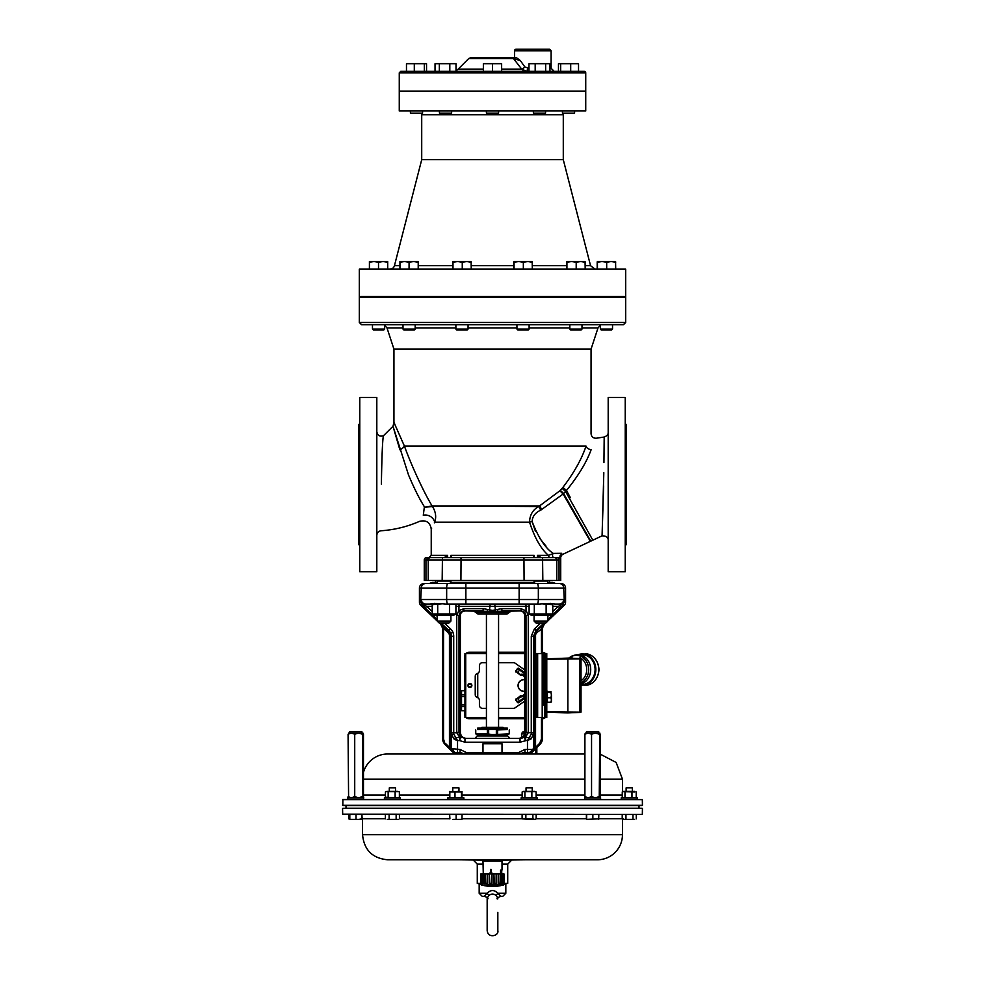 <?xml version="1.0" encoding="UTF-8"?>
<svg xmlns="http://www.w3.org/2000/svg" width="985" height="985" viewBox="0 0 985 985"><rect width="100%" height="100%" fill="white"/><g stroke="black" fill="none" stroke-linecap="round" stroke-linejoin="round"><path stroke-width="1.48" d="M381.392 483.426L381.38 484.14C381.872 455.218 382.562 439.088 383.46 435.752C379.754 436.848 377.538 435.493 376.812 431.689L376.812 436.884M483.278 873.867L482.982 860.939L481.85 859.794M500.565 870.063L502.018 870.063L500.565 870.063L500.565 873.867M501.722 873.867L501.722 870.358M493.091 874.224L491.195 872.279L490.592 869.386L490.592 872.279L488.88 874.237M492.98 874.237L491.195 872.279M490.899 872.636L489.964 873.683L491.847 873.683L490.899 872.636M489.964 873.683L491.847 873.683M491.195 869.386L491.318 872.279M491.01 872.636L490.074 873.683L491.971 873.683L490.074 873.683M482.551 883.385L483.672 883.385L483.561 873.867L482.391 873.867L482.551 883.385L482.391 873.867L482.564 883.385L483.672 883.385M503.63 884.986L481.369 884.986A43.549 43.549 0 0 0 482.096 885.17L483.253 885.355A43.549 42.343 85.7 0 0 484.004 885.527L484.448 885.675A43.549 43.549 0 0 0 500.552 885.675L499.826 885.527A43.549 37.134 -88.1 0 0 500.478 885.355L502.904 885.17A43.549 43.549 0 0 0 503.63 884.986L503.926 884.148L507.718 883.385L507.718 864.104L511.646 860.176M495.135 885.355A43.549 10.182 89 0 1 494.962 885.527L487.538 885.527A43.549 22.741 -88.8 0 1 487.132 885.355L494.815 885.183M502.904 885.17L501.747 885.355A43.549 42.343 -85.7 0 1 500.996 885.527L501.033 885.244M480.84 873.867L480.902 883.385L480.84 873.867L481.443 883.385L481.603 873.867L482.391 873.867M507.718 883.385L503.803 883.385L503.963 873.867L504.098 883.385L503.68 873.867L503.039 873.867L502.867 883.385L501.537 883.385L501.636 873.867L500.355 873.867L500.208 883.385L498.164 883.385L498.201 873.867L496.489 873.867L496.391 883.385L493.928 883.385L493.904 873.867L492.02 873.867L491.971 883.385L489.471 883.385L489.385 873.867L487.612 873.867L487.637 883.385L485.482 883.385L485.346 873.867L483.955 873.867L484.054 883.385M502.806 883.717L503.039 873.867L501.636 873.867M485.531 873.867L487.193 873.867L487.23 883.385L485.654 883.385L485.346 873.867M489.705 873.867L491.626 873.867L491.601 883.385L489.779 883.385L489.385 873.867M494.298 873.867L496.194 873.867L496.108 883.385L494.31 883.385L493.904 873.867M498.632 873.867L500.195 873.867L500.072 883.385L498.57 883.385L498.201 873.867M502.867 883.385L501.537 883.385M501.907 883.385L502.018 873.867M500.478 885.65L501.784 885.183M482.293 885.17L484.3 885.306M480.902 883.385L477.282 883.385L477.282 864.104L482.982 864.104M503.15 859.794L502.018 860.939L482.982 860.939M498.57 613.963L498.57 727.361M584.905 754.005L387.659 754.005A25.117 25.117 0 0 0 363.465 772.412M531.986 752.355L530.435 754.005L518.763 754.005L518.763 752.478L524.943 749.437L527.467 749.437L527.467 740.56L531.272 734.071L531.284 636.187L534.362 629.009L540.765 622.951M464.28 754.005A3.041 2.265 -90 0 1 464.194 753.784L466.237 752.478L466.237 754.005L454.565 754.005L464.194 753.784L460.057 752.478L454.331 752.503A3.805 3.805 135 0 1 452.066 751.407L452.066 751.407C453.075 752.417 453.075 752.417 452.066 751.407C453.075 752.417 453.075 752.417 452.066 751.407A3.805 3.792 135 0 1 450.958 748.723A3.805 3.805 61.9 0 0 454.331 752.503L454.331 752.503M497.831 898.726L497.831 898.665C497.277 898.061 498.275 897.273 500.823 896.325L502.769 896.325L500.823 896.325L497.819 893.284A4.568 1.342 -45 0 0 496.341 895.673C498.065 898.48 498.275 899.49 496.982 898.702M488.018 898.702L488.018 898.702C486.725 899.49 486.935 898.48 488.659 895.673A4.568 1.342 45 0 0 487.181 893.284L484.177 896.325L482.231 896.325L484.177 896.325C486.639 897.052 487.637 897.84 487.169 898.665L487.169 930.566C488.067 938.877 499.235 935.787 497.831 930.566L497.831 912.307M488.659 895.673C491.219 893.543 493.781 893.543 496.341 895.673M505.822 884.148L505.822 893.284L497.819 893.284C494.273 889.652 490.727 889.652 487.181 893.284L479.178 893.284L482.231 896.325M623.148 819.385L622.212 818.83L623.283 818.83M523.047 733.074L523.047 731.547L524.66 731.547M363.342 799.291L347.767 799.291L347.767 797.764L363.76 797.764L363.342 799.291M349.675 733.074L349.675 731.547L361.852 731.547L361.852 733.074M400.39 799.291L384.409 799.291L384.409 797.764L400.39 797.764L400.39 799.291M395.502 791.374L395.502 787.877L389.297 787.877L389.297 791.374M463.849 799.291L447.867 799.291L447.867 797.764L463.849 797.764L463.849 799.291M458.961 791.374L458.961 787.877L452.755 787.877L452.755 791.374M361.15 819.385L362.788 818.83M586.518 819.385L598.818 818.83L586.518 819.385M596.381 814.386L588.821 814.386M532.922 814.386L525.362 814.386M625.192 814.509A4.568 4.568 0 0 1 625.45 814.41L633.01 814.386M642.097 814.386L342.669 814.164L642.097 814.386M342.792 808.303L642.429 808.537L342.571 808.537L345.994 808.242L345.994 805.545L639.006 805.545L639.006 808.242L345.994 808.242M642.429 808.537L642.331 814.164M622.458 818.978L622.458 834.677A25.117 25.117 0 0 1 597.341 859.794L387.659 859.794C372.404 858.304 364.031 849.932 362.542 834.677L622.458 834.677M396.179 814.386L388.619 814.386M359.808 814.509L351.965 814.509M459.638 814.386L452.078 814.386M502.018 864.104L507.718 864.104M481.074 884.148L477.282 883.385M342.571 805.262L642.429 805.262L342.792 805.496L342.903 799.401L642.331 799.635L342.669 799.635M642.208 805.496L639.006 805.545M507.337 734.601L509.245 733.887L492.5 734.601L507.337 734.601L507.337 735.733L477.663 735.733L477.663 734.601L492.5 734.601L487.39 733.887L475.755 733.887L477.663 734.601M477.663 729.269L477.663 728.124L507.337 728.124L507.337 729.269L477.663 729.405M481.234 728.124L481.997 727.361L503.003 727.361L503.766 728.124M600.591 799.291L584.61 799.291L584.61 797.764L600.591 797.764L600.591 799.291M586.506 733.074L586.506 731.547L598.683 731.547L598.683 733.074M599.766 797.764L600.296 796.643L599.766 797.764L599.249 796.643L595.396 797.764L591.554 796.643L588.23 797.764L584.905 796.643L584.905 734.194L585.373 733.074L598.511 733.074M532.245 791.374L532.245 787.877L526.039 787.877L526.039 791.374M537.133 799.291L521.151 799.291L521.151 797.764L537.133 797.764L537.133 799.291M626.128 787.877L626.128 791.374L626.128 787.877L632.345 787.877L632.345 791.374M637.233 799.291L621.24 799.291L621.24 797.764L637.233 797.764L637.233 799.291L637.233 797.764M481.85 754.005L482.982 752.86L482.982 743.724L502.018 743.724L502.018 752.86L503.15 754.005M482.982 752.86L502.018 752.86M482.982 743.724L502.018 743.724M459.392 737.002A2.278 1.268 -46.6 0 1 460.894 736.879L464.957 738.405L520.043 738.405L518.566 738.405L520.043 738.405L520.043 742.21L464.957 742.21L459.466 740.56L459.835 737.556L456.744 732.754L459.022 732.631L460.18 736.041M634.832 791.915L622.631 791.669M634.845 797.764L623.628 797.764M623.628 791.374L634.845 791.374M624.982 791.915L624.982 797.222M622.261 791.915L622.261 797.222M631.964 791.915L631.964 797.222M636.212 791.915L636.212 797.222M535.741 791.669L522.53 791.669M534.756 797.764L523.527 797.764M523.527 791.374L534.756 791.374M522.161 791.915L522.161 797.222M524.894 791.915L524.894 797.222M531.863 791.915L531.863 797.222M536.111 791.915L536.111 797.222M591.554 796.643L591.554 734.194L595.396 733.074L599.89 733.136M585.422 797.764L584.905 796.643L585.312 797.702M600.296 796.643L600.296 734.194M599.249 796.643L599.766 733.074M595.396 733.074L599.249 734.194M585.312 733.136L584.905 734.194L588.23 733.074L591.554 734.194M477.479 729.466L496.341 729.405L497.61 729.983L497.61 733.887M507.521 729.466L497.61 729.983M475.755 729.983L475.755 733.887M487.39 729.983L487.39 733.887M487.649 729.922L487.649 733.936M497.351 729.922L497.351 733.936M509.245 729.983L509.245 733.887M453.014 819.385L459.096 819.385L453.014 819.385M461.94 819.385L459.096 819.385L461.953 819.372L462.076 814.509L456.129 814.509L456.129 818.83M362.542 818.978L359.008 819.385L361.975 818.83L361.975 814.509L349.552 814.509L349.675 819.385L352.925 819.385L350.611 819.385M359.008 819.385L352.925 819.385L359.008 819.385M387.253 819.385L392.633 819.385L387.253 819.385M398.494 819.385L392.633 819.385L398.494 819.385M449.64 818.83L449.64 814.509L449.911 818.83M482.231 860.176L460.155 859.794M524.845 859.794L502.769 860.176M456.129 814.509L449.911 814.509M349.81 814.509L349.81 818.83M356.028 814.509L356.028 818.83M399.43 818.83L399.43 814.509L389.124 814.509L389.124 818.83M396.142 814.509L396.142 818.83M389.124 814.509L385.381 814.509L385.381 818.83M634.623 819.385L624.084 819.385L634.623 819.385M632.973 818.83L632.973 814.509L636.261 814.509L636.261 818.83M632.973 814.509L625.955 814.509L625.955 818.83M625.955 814.509L622.212 814.509L622.212 818.83M529.364 819.385L522.112 818.83L532.885 818.83L534.523 819.385L529.364 819.385M535.224 819.385L536.16 818.83L535.224 819.385M536.16 818.83L536.16 814.509L532.885 814.509L532.885 818.83M532.885 814.509L525.855 814.509L525.855 818.83M525.855 814.509L522.112 814.509L522.112 818.83M598.683 819.385L598.818 814.509L586.383 814.509L586.383 818.83M586.641 814.509L586.641 818.83M592.859 814.509L592.859 818.83M349.552 814.509L348.739 814.509L348.739 818.83M458.222 791.374L449.382 791.915L461.46 791.915L458.222 791.374M462.002 791.398L461.903 797.764L449.825 797.764L449.825 791.374M454.984 791.915L454.984 797.222M461.46 791.915L461.46 797.222M399.011 791.669L385.8 791.669M386.785 791.374L398.014 791.374M399.381 791.915L399.381 797.222L397.25 797.764L385.43 797.222L385.43 791.915M398.014 797.764L399.381 797.222M388.152 791.915L388.152 797.222M386.785 797.764L385.43 797.222M395.133 791.915L395.133 797.222M362.936 733.074L363.465 734.194L362.936 733.074L358.565 733.074L362.418 734.194L362.936 733.074M348.591 733.074L358.565 733.074L354.723 734.194L351.399 733.074L348.074 734.194L348.591 797.764L348.074 796.643L351.399 797.764L354.723 796.643L354.723 734.194M363.465 796.643L363.465 734.194M362.936 797.764L362.418 734.194M362.418 796.643L358.565 797.764L354.723 796.643M521.447 737.679L521.902 733.074L524.611 733.074M536.837 754.005L536.837 747.504M535.791 754.005L535.791 748.551M521.964 733.074L521.447 734.194L524.771 733.074M547.389 692.947L547.389 692.024M551.415 701.812L551.415 699.99L550.984 702.231L547.389 702.231L547.389 694.142M550.984 697.762L551.415 695.102L551.415 699.99L550.984 697.762L547.389 697.762M550.984 692.443L551.415 695.102L550.984 692.443L547.389 692.443M547.389 691.618L550.984 691.618M544.077 622.951L535.938 630.671L533.562 636.187L533.55 748.674L529.647 752.478A3.041 2.179 -90 0 0 531.826 749.437L534.042 748.723A3.805 3.792 45 0 1 532.934 751.407L540.149 744.192A7.634 7.609 135 0 0 542.39 738.787L542.39 717.474M542.39 653.547L542.39 629.317A7.621 7.609 -156.7 0 1 544.754 623.8L545.653 622.951M546.774 691.433L547.389 691.433M546.774 692.947L546.774 692.024M546.774 691.211L547.389 691.211M547.389 695.533L547.389 694.671M547.389 698.488L547.389 697.011M547.389 701.024L547.389 701.911M547.389 702.465L546.774 701.911M546.774 702.625L546.774 717.474L546.022 717.474L546.022 653.547L546.774 653.547L546.774 702.465M546.774 699.855L546.774 698.488M546.774 697.011L546.774 695.533M563.014 658.275L546.774 658.842L567.865 658.103L581.027 658.94L581.027 712.081L567.865 712.906L546.774 712.167L563.014 712.734M565.23 712.808L580.091 712.475M567.865 658.103L567.865 712.906M580.091 658.534L568.086 658.115M579.562 658.522L581.027 658.94M581.027 712.081L579.562 712.5M581.027 683.947A14.837 12.854 -90 0 0 590.704 669.566A14.837 12.854 -90 0 0 577.85 654.717A14.837 12.854 -90 0 0 574.723 655.173L573.381 655.554A14.443 12.509 90 0 1 580.978 656.108L580.042 657.771L580.522 656.379M581.027 684.403L582.221 684.403A14.837 12.854 -90 0 0 595.075 669.566A14.837 12.854 -90 0 0 582.221 654.717L577.85 654.717M571.706 656.158L571.866 656.108A14.443 12.509 90 0 1 573.381 655.554L571.879 656.108L572.039 658.251M571.078 658.226L571.669 656.17L571.399 658.226M571.62 656.195L568.616 658.14M570.327 658.189A12.879 11.155 -90 0 1 571.078 657.771L571.399 657.771M572.014 656.244L572.014 656.244A14.209 12.312 -90 0 1 580.547 656.207M469.907 687.247A1.736 1.736 0 0 1 468.232 685.055A1.736 1.736 0 0 1 470.781 684.009A1.736 1.736 0 0 1 469.907 687.247M470.99 686.594A1.527 1.527 0 0 1 468.429 685.905A1.527 1.527 0 0 1 470.301 684.033A1.527 1.527 0 0 1 470.99 686.594M524.66 679.65A5.898 5.898 0 0 0 518.061 685.868A5.898 5.898 0 0 0 524.66 691.359M469.907 717.474L467.776 717.474M543.585 653.547L542.39 653.117M542.39 717.905L543.585 717.474M469.907 653.547L467.776 653.547M464.588 710.739L464.588 714.199A4.568 4.568 135 0 0 464.957 716.021M465.967 717.474A4.568 4.568 135 0 0 469.143 718.767L486.43 718.767M486.43 652.242L469.143 652.242A4.568 4.568 45 0 0 465.967 653.547M464.957 654.988A4.568 4.568 45 0 0 464.588 656.81L464.588 680.943A1.145 1.145 0 0 0 464.957 681.792M545.394 653.547A4.568 4.568 135 0 0 542.39 652.255M542.39 718.767A4.568 4.568 45 0 0 545.394 717.474M464.957 689.217A1.145 1.145 0 0 0 464.588 690.079L464.588 690.707M498.57 652.242L524.66 652.242M524.66 718.767L498.57 718.767M524.66 673.063L518.196 668.532L515.623 670.884L518.405 668.224L524.66 672.595M524.66 676.744L522.579 675.291A1.157 1.157 0 0 0 521.718 675.094L520.905 675.242A0.702 0.64 12.5 0 1 520.339 675.119L515.931 671.105L520.56 674.799L521.656 674.725A1.539 1.539 0 0 1 522.801 674.984L524.66 676.276M520.339 675.119L516.091 671.622M524.66 673.654L517.347 668.409M517.679 672.657L515.992 671.093L518.405 668.224M520.905 675.242L521.57 674.245A2.019 2.019 0 0 1 523.072 674.577L524.66 675.685M518.208 668.593L519.723 669.738L517.901 672.349L520.585 674.688L521.57 674.245M524.66 694.733L522.801 696.038A1.539 1.539 0 0 1 521.656 696.284L516.029 699.387L520.339 695.903A0.702 0.64 -12.5 0 1 520.905 695.767L521.718 695.915A1.157 1.157 0 0 0 522.579 695.73L524.66 694.265M524.66 695.324L523.072 696.432A2.019 2.019 0 0 1 521.57 696.764L516.029 699.387L517.667 702.391L524.66 697.959M524.66 698.414L518.405 702.797L515.623 700.138L517.679 702.33L524.66 697.355M524.66 697.823L519.723 701.283L517.679 698.353L520.806 696.641L520.339 695.903M517.347 702.601L518.405 702.797M521.57 696.764L520.905 695.767M464.957 706.577L461.534 706.577L461.534 710.69L464.957 710.69M464.957 696.617L461.534 696.617L461.534 704.841L464.957 704.841M464.957 690.768L461.534 690.768L461.534 694.881L464.957 694.881M461.534 694.881L461.534 696.617M464.957 690.707L461.534 690.768M461.534 710.69L464.957 710.739M461.534 704.841L461.534 706.577M523.946 679.749A5.762 5.762 0 0 0 518.196 685.868A5.762 5.762 0 0 0 524.66 691.224A5.787 5.787 0 0 1 518.172 685.868A5.787 5.787 0 0 1 524.66 679.761A5.762 5.762 0 0 0 523.946 679.749M524.66 717.474L498.57 717.474M486.43 717.474L464.957 717.474L464.957 653.547L486.43 653.547M546.022 717.474L536.123 717.474L536.123 653.547L543.732 653.547L543.732 698.599M469.907 687.481A1.982 1.982 0 0 1 468.195 684.513A1.982 1.982 0 0 1 471.618 684.513A1.982 1.982 0 0 1 469.907 687.481M498.57 662.671L513.419 662.671A3.041 3.041 0 0 1 515.167 663.225L524.66 669.862M524.66 653.547L498.57 653.547M524.66 701.148L515.167 707.784A3.041 3.041 0 0 1 513.419 708.338L498.57 708.338M486.43 708.338L482.465 708.338A3.041 3.041 0 0 1 479.424 705.297L479.424 700.421A3.041 3.041 0 0 0 477.331 697.528A3.041 3.041 0 0 1 475.238 694.634L475.238 676.375A3.041 3.041 0 0 1 477.331 673.481A3.041 3.041 0 0 0 479.424 670.588L479.424 665.725A3.041 3.041 0 0 1 482.465 662.671L486.43 662.671M546.022 653.547L543.732 653.547L543.732 705.137M547.783 615.342L547.783 621.042L534.079 621.042L534.079 615.342M547.783 583.526L547.783 581.088L534.079 581.088L534.079 583.526M534.079 621.042L535.988 622.951L545.887 622.951L547.783 621.042M450.921 621.042L437.217 621.042L439.113 622.951L449.012 622.951L450.921 621.042L450.921 615.342M450.231 581.088L450.834 580.473M450.921 583.526L450.921 581.088L437.217 581.088L437.217 583.526M550.406 615.342L531.457 615.342L529.105 613.963L552.77 613.963L550.406 615.342M536.923 604.076L533.156 604.076M530.25 604.076L529.105 604.692L529.105 613.963M550.578 603.411L552.77 604.692L542.6 603.928M552.77 613.963L552.77 604.692M546.133 613.963L546.133 604.692M534.301 613.963L534.301 604.692M453.543 615.342L434.594 615.342L432.218 613.963L455.92 613.963L453.543 615.342M441.736 603.867L432.218 604.692L434.422 603.411M450.97 604.076L446.944 604.076M455.92 613.963L455.92 604.692M449.566 613.963L449.566 604.692M437.709 613.963L437.709 604.692M432.218 613.963L432.218 604.692M429.337 583.526L432.353 582.381L437.217 582.381L435.493 582.381L435.493 580.473M492.5 738.405L475.004 738.405L492.5 738.405M442.794 628.984L443.533 628.935A7.572 6.489 90 0 1 443.533 629.23L442.61 629.317L442.61 738.787A7.634 7.609 45 0 0 444.851 744.192L442.794 738.972L442.794 629.23A5.91 4.79 -90.3 0 0 442.794 628.984A5.922 4.79 -90.3 0 0 442.77 628.565L440.48 623.69L443.496 628.442L442.77 628.565M433.277 604.076L425.323 604.076L433.277 604.076M450.391 582.381L452.435 583.514M452.423 583.526L444.063 583.526M457.766 604.076L445.318 604.076C437.081 603.312 432.119 603.312 430.433 604.076L425.323 604.076C422.565 603.78 421.038 602.266 420.743 599.508L421.518 602.795L422.996 604.494L426.739 606.354L425.163 608.016L421.986 604.938L420.62 601.601L421.297 588.094L419.438 588.094L419.438 602.106A4.568 4.568 -23.3 0 0 420.866 605.418L437.217 621.042L437.217 615.342M540.937 583.526L532.565 583.526L534.609 582.381M559.677 604.076C562.435 603.78 563.962 602.266 564.257 599.508L563.014 604.938L559.837 608.016L558.261 606.354L559.677 605.677L559.677 604.076L554.567 604.076C552.991 603.312 548.029 603.312 539.682 604.076L529.499 604.445M541.467 653.547L541.467 629.23A7.572 6.489 -90 0 1 541.467 628.935A7.572 6.489 -90 0 1 541.504 628.442L544.52 623.69L542.23 628.565A5.922 4.79 90.3 0 0 542.206 628.984A5.91 4.79 90.3 0 0 542.206 629.23L542.206 738.972L539.903 744.426L532.934 751.407A3.805 3.805 -135 0 1 530.669 752.503L530.102 752.478A3.805 3.805 90 0 0 533.907 748.674M450.822 633.183L452.915 632.284A8.816 7.818 78.5 0 1 453.716 636.187L453.728 734.071L457.533 740.56L454.282 739.353L451.45 734.576L451.438 636.187L450.822 633.183L449.062 630.671L440.923 622.951M451.438 732.754L456.744 732.754A8.348 8.348 0 0 1 456.732 732.311L456.732 615.49L458.85 610.552L464.07 608.644L483.327 608.644L492.5 610.417L501.673 608.644L502.067 610.922L521.324 610.922L497.967 611.328A2.278 0.714 -90 0 0 497.696 612.448L509.245 612.448L507.09 613.963L477.91 613.963L473.6 610.922L482.933 610.922L473.6 610.922M497.696 612.448L487.304 612.448A2.278 0.714 90 0 0 487.033 611.328L463.676 610.922L482.933 610.922L483.327 608.644M477.282 735.955L507.718 735.955L477.269 735.733L475.004 738.405M450.921 582.381L534.079 582.381M547.783 582.381L552.647 582.381L555.663 583.526M466.434 738.405C462.741 738.036 460.709 736.004 460.34 732.311L460.34 615.49C460.623 612.719 462.137 611.192 464.908 610.922L460.29 612.325L459.01 615.49L459.01 732.311A6.058 6.045 90 0 0 459.022 732.631L459.035 732.865M534.362 629.009L536.529 630.929A2.278 0.923 -132.1 0 0 536.923 632.579L535.557 634.562L535.557 747.418L533.07 751.272L534.042 748.723A3.805 3.805 118.1 0 1 530.669 752.503L530.669 752.503M450.97 749.4L451.093 748.674A3.805 3.805 90 0 0 454.898 752.478L451.45 748.674L460.057 749.437L466.237 752.478L482.982 752.478M453.716 636.187L450.921 636.409L450.908 748.662L451.93 751.272L444.912 744.254M451.487 750.718L451.167 750.102M533.833 750.102L533.513 750.73M532.934 751.407C531.925 752.417 531.925 752.417 532.934 751.407M460.894 736.879L459.466 740.56L457.533 740.56L457.533 752.478L460.057 752.478L454.898 752.478L460.057 752.478L460.057 749.437M439.347 622.951L448.471 630.929L450.404 633.761L449.443 634.562L448.077 632.579A2.278 0.923 132.1 0 0 448.471 630.929L450.637 629.009A8.816 7.818 54.9 0 1 452.915 632.284M547.783 620.919L564.134 605.418A4.568 4.568 23.3 0 0 565.562 602.106L565.562 588.094A4.568 4.568 -0 0 0 560.994 583.526L559.148 583.526L560.994 583.526M501.673 608.644L520.93 608.644L521.324 610.922L520.092 610.922C522.863 611.192 524.377 612.719 524.66 615.49L524.66 732.311L525.99 732.311L525.99 615.49L524.71 612.325L521.361 610.922M458.85 610.552L459.047 604.076L465.868 604.076L445.318 604.076M520.93 608.644L526.052 610.848L525.953 604.076L530.139 604.076M430.371 604.076L425.852 604.076A4.568 4.556 90 0 1 421.297 599.508L563.703 599.508A4.568 4.556 -90 0 1 559.148 604.076L554.567 604.076M539.682 604.076L465.868 604.076L465.868 588.094L421.297 588.094A4.568 4.556 90 0 1 425.852 583.526L559.148 583.526A4.568 4.556 90 0 1 563.703 588.094L465.868 588.094L465.868 583.526M525.965 604.076L519.132 604.076L519.132 583.526M435.69 583.526L424.006 583.526A4.568 4.568 0 0 0 419.438 588.094M529.647 752.478L524.943 752.478L520.806 753.784A3.041 2.265 90 0 1 520.72 754.005M521.656 753.217L523.244 752.663M523.515 752.614L524.943 752.478L524.943 749.437M522.924 611.192L524.71 612.325L526.052 610.848M461.546 611.426L463.233 610.946M463.393 610.934L464.07 608.644M423.07 603.473L422.072 602.721M563.494 602.02L561.438 603.719M525.608 737.002L525.534 740.56L524.106 736.879L525.978 732.631A6.058 6.045 -90 0 0 525.99 732.311L528.268 732.311A8.348 8.348 0 0 1 528.255 732.754L525.608 737.002A2.278 1.268 -133.4 0 0 524.106 736.879L520.043 738.405M518.566 738.405C522.259 738.036 524.291 736.004 524.66 732.311M522.506 737.888L521.742 738.159M525.953 732.951L525.374 735.081M525.104 735.586L524.106 736.879M544.754 623.8L536.529 630.929L534.079 636.409L531.284 636.187M451.93 751.272L449.443 747.418L449.443 634.562L450.921 636.409L450.404 633.761M442.61 629.317A7.621 7.609 -23.3 0 0 440.246 623.8M535.224 748.157A3.041 0.677 -0.7 0 0 534.092 748.662L534.079 747.418L535.557 747.418L539.62 743.355L539.903 744.426L542.39 738.787M464.957 738.405L464.957 742.21M531.272 734.071L533.55 734.576L530.718 739.353L520.043 742.21M561.241 606.662L559.677 605.677L563.482 602.795L564.257 599.508L563.703 588.094L565.562 588.094M423.759 606.662L425.323 605.677L425.323 604.076M497.166 609.444L497.967 611.328L495.578 611.439L487.033 611.328L487.834 609.444M454.282 739.353A2.278 1.12 -63.8 0 1 455.501 737.556L459.835 737.556A2.278 1.761 17.9 0 1 460.894 737.9M458.948 610.848L460.29 612.325M529.105 606.354L489.877 606.354L489.422 611.439M490.395 610.171L490.419 612.141M494.605 610.171L494.581 612.141M494.729 604.076L495.578 611.439M533.562 732.754L525.978 732.631M530.718 739.353A2.278 1.12 -116.2 0 0 529.499 737.556L525.165 737.556A2.278 1.761 162.1 0 0 524.106 737.9M421.518 602.795A2.278 1.539 -177.3 0 1 420.62 601.601L419.438 602.106M422.996 604.494L420.866 605.418M451.093 748.674L451.45 734.576L453.728 734.071M565.562 602.106L564.38 601.601A2.278 1.539 177.3 0 1 563.482 602.795M564.134 605.418L562.004 604.494M443.533 629.23L443.533 738.972L442.61 738.787M443.533 738.972L445.097 744.426M539.62 743.355L541.467 738.972L542.206 738.972M536.923 632.579L542.23 628.565M534.079 747.418L534.079 636.409L535.557 634.562L534.596 633.761M450.921 747.418L449.443 747.418L445.38 743.355M450.908 748.662A3.041 0.677 0.7 0 0 449.776 748.157M530.558 753.784L520.806 753.784L518.763 752.478L502.018 752.478M455.353 752.478A3.041 2.179 -90 0 1 453.174 749.437M468.06 324.754L468.06 329.076L455.883 329.076L455.883 324.754L516.94 324.754L516.94 329.076L529.117 329.076L529.117 324.754L612.535 324.754L612.535 329.076L600.357 329.076L600.357 324.754M455.883 329.076L456.818 330.012L467.124 330.012L468.06 329.076M462.26 262.33L457.619 261.517L466.755 261.517L462.26 262.33L462.26 269.127M452.989 262.33L452.841 261.517L457.619 261.517L452.989 262.33L452.989 269.127M452.841 261.517L452.694 262.33L452.829 261.517M471.101 261.517L471.249 262.33L466.755 261.517L471.101 261.517L471.249 269.127M452.694 269.127L452.694 262.33M516.94 329.076L517.876 330.012L528.182 330.012L529.117 329.076M523.343 262.33L518.701 261.517L527.825 261.517L523.343 262.33L523.343 269.127M514.059 262.33L513.899 261.517L518.701 261.517L514.059 262.33L514.059 269.127M513.899 261.517L513.751 262.33L513.899 261.517M532.171 261.517L532.319 262.33L527.825 261.517L532.171 261.517L532.319 269.127M513.751 269.127L513.751 262.33M582 324.754L582 329.076L569.822 329.076L569.822 324.754M569.822 329.076L570.758 330.012L581.064 330.012L582 329.076M576.2 262.33L571.571 261.517L580.694 261.517L576.2 262.33L576.2 269.127M566.929 262.33L566.781 261.517L571.571 261.517L566.929 262.33L566.929 269.127M566.781 261.517L566.646 262.33L566.781 261.517M585.053 261.517L585.188 262.33L580.694 261.517L585.053 261.517L585.188 269.127M566.646 269.127L566.646 262.33M582 327.906L598.018 327.906L600.357 325.222L600.357 329.076L601.293 330.012L611.599 330.012L612.535 329.076L612.535 324.754M606.686 262.33L602.057 261.517L611.192 261.517L606.686 262.33L606.686 269.127M597.439 262.33L597.316 261.517L602.057 261.517L597.439 262.33L597.439 269.127M597.316 261.517L597.193 262.33L597.316 261.517M615.662 262.33L615.576 261.517L615.699 262.33L611.192 261.517L615.576 261.517L615.699 269.127M597.193 269.127L597.193 262.33M455.883 324.754L415.177 324.754L415.177 329.076L403 329.076L403 324.754L384.642 324.754L384.642 329.076L372.465 329.076L372.465 324.754M403 329.076L403.936 330.012L414.242 330.012L415.177 329.076M409.07 262.33L404.515 261.517L413.638 261.517L409.07 262.33L409.07 269.127M399.947 269.127L399.947 261.517L404.515 261.517L399.947 262.33L399.947 261.517M418.219 261.517L418.206 262.33L418.219 261.517L418.219 262.33L413.638 261.517L418.219 261.517M418.219 269.127L418.219 262.33L418.206 269.127M373.401 330.012L372.465 329.076L373.401 330.012L383.707 330.012L384.642 329.076L383.707 330.012M378.511 262.33L373.955 261.517L383.091 261.517L378.511 262.33L378.511 269.127M369.4 269.127L369.424 261.517L373.955 261.517L369.4 262.33L369.473 261.517M387.684 261.517L387.659 262.33L383.091 261.517L387.684 261.517L387.708 262.33L387.684 261.517M387.708 269.127L387.708 262.33M387.659 269.127L387.659 262.33M369.4 262.33L369.424 261.517L369.4 262.33M625.684 296.522L359.316 296.522L359.316 269.127L625.684 269.127L625.684 296.522M451.623 110.973L451.623 113.177L439.445 113.177L439.445 110.973M422.491 110.973L422.59 113.177L410.413 113.177L410.413 110.973L410.413 113.177M446.439 110.973L447.288 110.997M574.587 110.973L574.587 113.177L562.41 113.177L562.509 110.973M545.555 110.973L545.555 113.177L533.377 113.177L533.377 110.973M498.595 110.973L498.595 113.177L486.405 113.177L486.405 110.973M435.038 71.326L435.038 63.705L456.018 63.705L456.018 71.326M449.813 71.326L449.813 63.705M439.335 71.326L439.335 63.705M426.53 71.326L426.53 63.705L424.338 63.705L424.338 71.326M414.303 71.326L414.303 63.705L424.338 63.705M406.473 71.326L406.473 63.705L414.303 63.705M570.697 71.326L570.697 63.705L578.527 63.705L578.527 71.326M560.662 71.326L560.662 63.705L570.697 63.705M558.47 71.326L558.47 63.705L560.662 63.705M535.187 71.326L535.187 63.705L549.962 63.705L549.962 71.326M528.982 71.326L528.982 63.705L535.187 63.705M545.665 71.326L545.665 63.705M483.364 71.326L483.364 63.705L501.636 63.705L501.636 71.326M492.5 71.326L492.5 63.705M584.203 71.326L400.796 71.326L399.27 72.841L399.27 91.112L585.73 91.112L585.73 72.841A1.527 1.527 0 0 0 584.203 71.326M528.982 68.273L524.845 66.943L520.4 60.664L516.374 57.622L514.576 57.622L514.576 50.777A1.527 1.527 0 0 1 516.091 49.25L549.581 49.25L551.107 50.777L551.107 68.273L549.962 68.273M516.374 57.622L511.535 57.622A3.041 2.684 90 0 1 513.444 58.509L520.4 60.664M511.535 57.622L470.928 57.622L511.535 57.622M523.909 70.748L521.681 69.098L526.556 71.326A3.041 0.899 -90 0 0 527.455 68.273M524.845 66.943A3.041 0.948 -42.1 0 1 521.681 69.098L501.636 69.098M470.928 57.622L468.774 58.509L513.444 58.509L521.681 69.098M585.73 110.973L399.27 110.973L399.27 91.186L585.73 91.186L585.73 110.973M421.371 113.177A3.805 3.805 0 0 1 421.715 114.777L563.285 114.777L563.629 113.177M563.285 114.777L563.285 159.681L421.715 159.681L421.715 114.777M399.947 265.691L394.443 265.691A4.568 4.568 0 0 1 390.023 269.127M394.443 265.691L421.715 159.681M603.94 462.581L604.187 437.032C607.019 435.912 608.348 434.397 608.188 432.501M603.817 472.689L602.081 535.766L603.62 485.913M570.364 497.61L566.461 490.505C578.466 475.644 586.703 462.002 591.172 449.591C597.994 434.594 597.994 434.594 591.172 449.591A4.568 3.349 20.9 0 1 586.038 446.07C592.551 429.78 592.551 429.78 586.038 446.07C581.815 458.85 574.12 472.615 562.952 487.353L559.874 490.776L538.733 506.536C532.811 509.737 529.758 514.958 529.548 522.185A4.568 0.653 169.1 0 1 532.122 521.558L535.397 531.198M608.188 484.583L608.188 571.731L625.229 571.731L625.229 397.435L608.188 397.435L608.188 484.583M376.812 484.583L376.812 571.731L359.771 571.731L359.771 397.435L376.812 397.435L376.812 484.583M625.229 423.55L626.448 424.769L626.448 544.409L625.229 545.616M359.771 545.616L358.552 544.409L358.552 424.769L359.771 423.55M534.202 557.645L534.202 555.368L533.328 557.633L554.506 557.645A2.278 2.265 90 0 1 556.771 559.936L559.049 559.936L559.172 557.645L523.946 557.645L524.082 580.473L424.264 580.473L424.264 559.936L425.939 559.936L425.939 580.473M450.798 555.503L451.672 557.645L523.946 557.645L461.054 557.645L460.918 580.473M460.918 559.936L461.054 557.645L428.216 557.645L425.939 559.936L556.771 559.936L556.771 580.473L524.082 580.473M442.166 580.473L442.437 557.645L426.554 557.645A2.29 2.278 0 0 0 424.264 559.936M557.953 557.645L556.784 557.645A2.278 2.265 -90 0 1 559.049 559.936L559.061 580.473L556.771 580.473M444.21 557.621L447.621 555.368L431.233 555.368L428.955 557.645L436.454 557.645M608.188 540.137C608.213 537.317 606.169 535.889 602.081 535.84L562.176 554.604L560.724 556.734A2.278 2.278 72.7 0 1 562.176 554.604L561.548 553.299L559.911 557.645L560.12 555.515L560.724 556.734L560.724 580.473L559.061 580.473L559.061 559.098M560.108 555.614L560.096 556.266M553.902 557.645A2.278 1.367 -90 0 1 552.585 555.971A2.278 1.367 -90 0 1 553.213 553.398L561.548 553.299M434.36 522.826L434.668 522.185C430.162 531.235 430.162 531.235 434.668 522.185C436.49 517.15 435.776 511.929 432.526 506.536L424.658 507.238L432.119 505.945C424.264 493.313 411.299 465.203 404.404 446.07A8.372 4.629 160.5 0 1 399.885 449.849L393.003 426.271L408.504 474.918C414.119 488.264 419.413 498.89 424.387 506.783L423.291 515.266A8.372 6.772 -151.3 0 1 434.668 522.185L529.548 522.185C534.769 538.093 541.085 549.15 548.485 555.368A2.278 2.081 -90 0 0 550.566 557.645A2.278 2.081 -90 0 1 548.485 555.368L553.582 553.398M537.379 557.645L537.379 555.368L541.196 557.645M553.213 553.398C545.444 548.337 538.413 537.724 532.122 521.558C532.405 516.411 535.261 512.619 540.716 510.181L563.149 494.002L559.874 490.776M539.62 538.229L545.986 546.084M566.473 499.789L590.335 541.331L563.149 494.014L566.461 490.505L562.952 487.353M567.003 499.481L590.569 540.802L563.617 493.534L560.305 490.308M541.738 509.639L539.768 505.958M540.716 510.181L538.746 506.536L432.156 505.945L539.743 505.945M569.318 498.201L592.453 539.521L565.562 491.503L562.115 488.326M403 327.906L386.982 327.906L393.938 349.109L591.062 349.109L598.018 327.906M393.938 349.109L393.938 422.405L394.825 424.19M586.038 446.07L404.404 446.07L393.938 422.405L393.003 426.271L383.46 435.752C379.754 436.848 377.538 435.493 376.812 431.689M431.701 528.132L431.233 529.043C430.051 522.309 426.148 519.748 419.499 521.373C407.236 526.729 394.431 529.856 381.072 530.767C378.462 531.174 377.046 532.7 376.812 535.335M423.291 515.266C418.317 523.318 418.317 523.318 423.291 515.266M447.621 555.368L447.621 557.645M450.798 557.645L450.798 555.368L534.202 555.368M358.552 446.525L358.552 522.641M359.316 322.477L361.594 324.754L623.406 324.754L625.684 322.477L625.684 297.359L359.316 297.359L359.316 322.477L625.684 322.477M494.039 885.675L488.449 885.183M481.369 884.986L503.914 884.616M494.753 884.949L487.452 884.899M362.542 834.677L362.542 818.695L385.381 818.695M399.43 818.695L449.64 818.695M462.076 818.695L522.112 818.695M536.16 818.695L586.383 818.695M598.818 818.695L622.212 818.695M600.296 754.178L616.117 762.439L622.458 779.123L600.296 779.123M584.905 779.123L363.465 779.123M622.261 795.104L600.296 795.104M584.905 795.104L536.111 795.104M522.161 795.104L462.347 795.104M449.382 795.104L399.381 795.104M385.43 795.104L363.465 795.104M488.388 729.466L488.388 734.404M488.659 729.405L488.659 734.465M496.341 729.405L496.341 734.465M496.612 729.466L496.612 734.404M546.774 694.905L547.389 694.905M547.389 697.983L546.774 697.983M546.774 698.193L547.389 698.193M546.774 697.158L547.389 697.158M547.389 700.003L546.774 700.003M546.774 711.786L579.562 712.118L579.562 658.891L546.774 659.224M598.781 669.566A15.6 13.507 -90 0 0 585.262 653.966C588.993 653.203 598.24 657.364 598.979 669.566C598.24 681.768 588.993 685.917 585.262 685.166A15.6 13.507 -90 0 0 598.781 669.566M585.262 685.166L581.027 685.092A15.6 13.507 -90 0 0 582.295 685.166A15.6 13.507 -90 0 0 595.814 669.566A15.6 13.507 -90 0 0 582.295 653.966A15.6 13.507 -90 0 0 578.133 654.717L585.262 653.966M581.027 684.944A15.452 13.384 -90 0 0 595.605 669.566A15.452 13.384 -90 0 0 578.503 654.717M581.027 682.827A14.381 12.46 -90 0 0 588.673 669.406A14.381 12.46 -90 0 0 580.768 656.17L580.522 656.342M581.027 680.783A12.879 11.155 -90 0 0 586.703 668.926A12.879 11.155 -90 0 0 580.042 657.771L580.042 658.534M579.956 658.534L579.956 657.771M477.737 673.309L477.737 697.7M515.808 671.942L515.623 670.884M515.623 700.138L515.808 699.067M524.66 653.018L498.57 653.018L524.66 653.018M498.57 718.003L524.66 718.003L498.57 718.003M477.516 697.602L477.516 673.42L477.516 697.602M521.718 675.094L521.631 674.614A1.638 1.638 0 0 1 522.863 674.885L523.072 674.577M522.579 675.291L524.66 676.153M519.723 669.738L524.66 673.186M523.072 696.432L522.863 696.124A1.638 1.638 0 0 1 521.631 696.395L521.718 695.915M524.66 694.868L522.579 695.73M519.723 701.283L518.208 702.416M516.091 699.399L517.679 698.353M465.72 717.474L465.72 653.547M544.496 717.474L544.496 653.547M537.65 717.474L537.65 653.547M541.467 738.972L541.467 717.474M542.206 628.984L541.467 628.935M541.467 629.23L542.39 629.317M448.077 632.579L443.496 628.442A7.572 6.489 90 0 1 443.533 628.935M487.304 612.448L475.755 612.448M537.096 604.076A4.568 1.256 -90 0 0 538.339 599.508L538.339 588.094A4.568 1.256 90 0 0 537.096 583.526M447.904 604.076A4.568 1.256 -90 0 1 446.661 599.508L446.661 588.094A4.568 1.256 90 0 1 447.904 583.526M526.15 610.552L528.268 615.49L524.66 615.49M528.268 615.49L528.268 732.311M547.783 616.29L548.793 615.342M552.77 611.562L558.261 606.354L552.77 606.354M460.34 615.49L456.732 615.49M456.732 732.311L460.34 732.311M490.271 604.076L489.877 606.354L455.92 606.354M432.218 606.354L426.739 606.354L432.218 611.55M436.207 615.342L437.217 616.29M444.235 622.951L450.637 629.009M559.837 608.016L547.783 619.43M437.217 619.43L425.163 608.016M527.467 752.478L527.467 749.437L531.826 749.437M399.27 72.841L585.73 72.841M514.576 50.777L551.107 50.777M483.364 69.098L458.197 69.098L456.018 70.612M563.285 159.681L590.557 265.691L585.188 265.691M566.646 265.691L532.319 265.691M513.751 265.691L471.249 265.691M452.694 265.691L418.219 265.691M542.563 557.645L542.833 580.473M430.494 557.645A2.278 2.265 90 0 0 428.229 559.936L428.229 580.473M548.485 555.368L537.379 555.368M415.177 327.906L455.883 327.906M468.06 327.906L516.94 327.906M529.117 327.906L569.822 327.906M481.086 884.616L481.074 883.877M499.851 885.515L502.436 884.801M483.5 885.183L482.564 884.801M502.018 860.939L502.018 870.063M486.43 727.361L486.43 613.963M479.178 884.148L479.178 893.284M505.822 893.284L502.769 896.325M362.542 818.695L361.975 816.491M639.006 808.242L642.208 808.303M342.669 814.164L342.571 808.537M477.282 864.104L473.354 860.176M345.994 805.545L342.792 805.496M642.331 799.635L642.429 805.262M622.458 779.123L622.458 791.78M483.746 742.21L483.746 743.343M501.254 742.21L501.254 743.343M579.931 658.534L580.793 656.121M461.534 693.12L460.34 693.12M461.534 708.338L460.34 708.338M547.094 581.088L547.709 580.473M534.769 581.088L534.165 580.473M437.906 581.088L437.291 580.473M439.113 622.951L437.217 621.042M549.507 580.473L549.507 582.381M507.718 735.955L509.996 738.405M454.442 753.784L453.014 752.355M509.245 612.448L511.4 610.922M455.883 296.522L455.883 297.359M468.06 296.522L468.06 297.359M516.94 296.522L516.94 297.359M529.117 296.522L529.117 297.359M569.822 296.522L569.822 297.359M582 296.522L582 297.359M600.357 296.522L600.357 297.359M612.535 296.522L612.535 297.359L612.535 296.522M611.599 330.012L612.535 329.076M601.293 330.012L600.357 329.076M403 296.522L403 297.359M415.177 296.522L415.177 297.359M372.465 296.522L372.465 297.359M384.642 296.522L384.642 297.359M551.107 68.273L554.149 71.326M468.774 58.509L458.197 69.098M590.557 265.691L594.977 269.127M604.187 437.032L596.417 438.202C593.241 438.35 591.456 436.848 591.062 433.708L591.062 349.109M560.724 556.734L560.724 580.473M431.233 555.368L431.233 529.043M386.982 327.906L384.642 325.222"/></g></svg>
